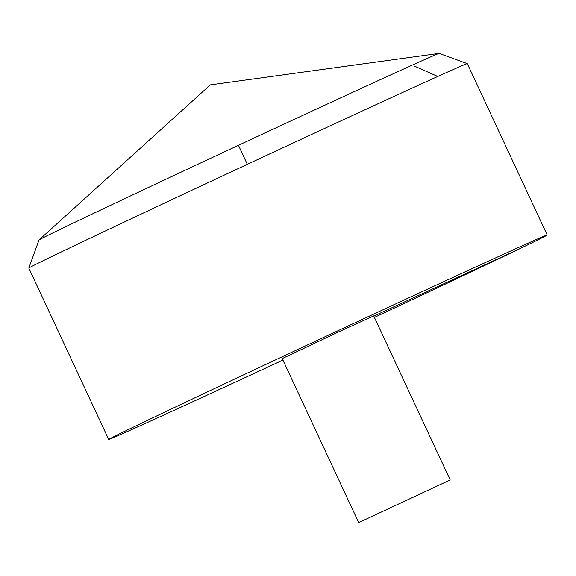 <?xml version="1.0" encoding="UTF-8"?>
<svg xmlns="http://www.w3.org/2000/svg" width="576" height="576" viewBox="0 0 576 576"><rect width="100%" height="100%" fill="white"/><g stroke="black" fill="none" stroke-linecap="round" stroke-linejoin="round"><path stroke-width="0.86" d="M374.4 317.412A241.906 1.692 155 0 0 547.2 235.008A241.906 1.692 155 0 0 327.247 335.714A241.906 1.692 155 0 0 108.72 439.474A241.906 1.692 155 0 0 221.623 388.454A241.906 1.692 155 0 0 282.917 360.072M28.8 268.078L39.024 239.99A220.766 1.541 -25 0 1 39.06 239.947A220.766 1.541 -25 0 1 336.154 99.965A220.766 1.541 -25 0 1 439.128 53.395A220.766 1.541 -25 0 1 439.186 53.395L467.273 63.619A241.906 1.692 155 0 0 467.273 63.619A241.906 1.692 155 0 0 247.327 164.333A241.906 1.692 155 0 0 28.8 268.078A241.906 1.692 155 0 0 28.8 268.092L108.72 439.474M450.187 479.945L373.702 315.914L339.343 331.56L282.218 358.574L358.704 522.605L450.187 479.945L358.704 522.605M519.689 248.746L373.781 316.094M247.327 164.333L238.457 145.31M414.086 65.938L437.753 76.464M467.28 63.626L547.2 235.008M439.128 53.395L210.283 84.888L39.06 239.947"/></g></svg>
